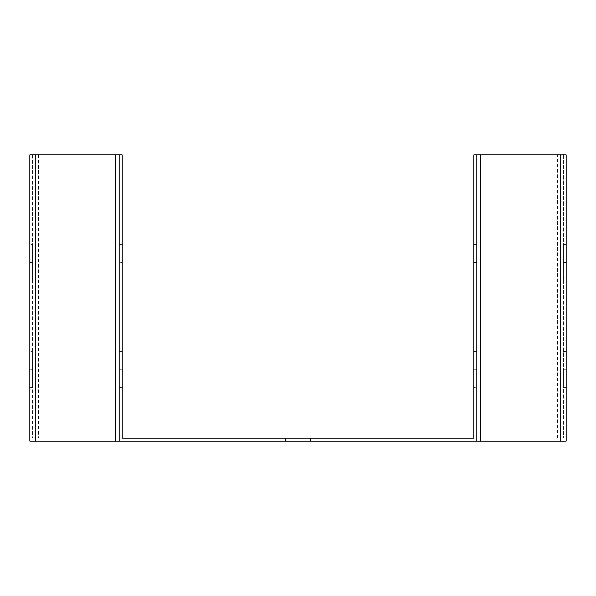 <?xml version="1.0" encoding="UTF-8"?>
<svg xmlns="http://www.w3.org/2000/svg" width="596" height="596" viewBox="0 0 596 596"><rect width="100%" height="100%" fill="white"/><g stroke="black" fill="none" stroke-linecap="round" stroke-linejoin="round"><path stroke-width="0.45" stroke-dasharray="2.98 2.23" d="M298 438.179L310.516 438.179L298 438.179M557.565 438.179L32.661 438.179L122.061 438.179L122.061 154.96L29.8 154.96L29.8 441.04L566.2 441.04L566.2 154.96L563.339 154.96L563.339 438.179L563.339 154.96L473.939 154.96L473.939 438.179L557.565 438.179L557.565 154.96M119.2 262.598L119.2 244.36L119.2 280.12L119.2 262.598L122.061 262.598L122.061 280.12L122.061 244.36L122.061 262.598M119.2 369.878L119.2 351.64L119.2 387.4L119.2 369.878L122.061 369.878L122.061 387.4L122.061 351.64L122.061 369.878M119.2 154.96L119.2 441.04M476.8 280.12L476.8 244.36L476.8 280.12L473.939 280.12L473.939 244.36L473.939 280.12M476.8 387.4L476.8 351.64L476.8 387.4L473.939 387.4L473.939 351.64L473.939 387.4M476.8 154.96L476.8 441.04M566.2 262.598L566.2 244.36L566.2 262.598L563.339 262.598L563.339 280.12L563.339 244.36L563.339 262.598M566.2 369.878L566.2 351.64L566.2 369.878L563.339 369.878L563.339 387.4L563.339 351.64L563.339 369.878M32.661 154.96L32.661 438.179L32.661 154.96M29.8 244.36L29.8 280.12L29.8 244.36L32.661 244.36L32.661 280.12L32.661 244.36M29.8 351.64L29.8 387.4L29.8 351.64L32.661 351.64L32.661 387.4L32.661 351.64M298 441.04L310.516 441.04L298 441.04M32.661 369.162L29.8 369.162M32.661 387.4L29.8 387.4M32.661 369.878L29.8 369.878M32.661 261.882L29.8 261.882M32.661 280.12L29.8 280.12M32.661 262.598L29.8 262.598M122.061 369.162L119.2 369.162M122.061 351.64L119.2 351.64M122.061 387.4L119.2 387.4M122.061 261.882L119.2 261.882M122.061 244.36L119.2 244.36M122.061 280.12L119.2 280.12M473.939 369.878L476.8 369.878M473.939 351.64L476.8 351.64M473.939 369.162L476.8 369.162M473.939 262.598L476.8 262.598M473.939 244.36L476.8 244.36M473.939 261.882L476.8 261.882M563.339 351.64L566.2 351.64M563.339 387.4L566.2 387.4M563.339 369.162L566.2 369.162M563.339 244.36L566.2 244.36M563.339 280.12L566.2 280.12M563.339 261.882L566.2 261.882M117.948 154.96L117.948 438.179M38.435 154.96L38.435 438.179M478.052 154.96L478.052 438.179M285.484 438.179L285.484 441.04L285.484 438.179M310.516 438.179L310.516 441.04L310.516 438.179"/><path stroke-width="0.89" d="M119.2 154.96L29.8 154.96L29.8 441.04L119.2 441.04L119.2 154.96L122.061 154.96L122.061 438.179L473.939 438.179L473.939 154.96L476.8 154.96L476.8 441.04L566.2 441.04L566.2 154.96L476.8 154.96M119.2 441.04L476.8 441.04M480.756 154.96L480.756 441.04M560.262 154.96L560.262 441.04M35.738 154.96L35.738 441.04M115.244 154.96L115.244 441.04"/></g></svg>
